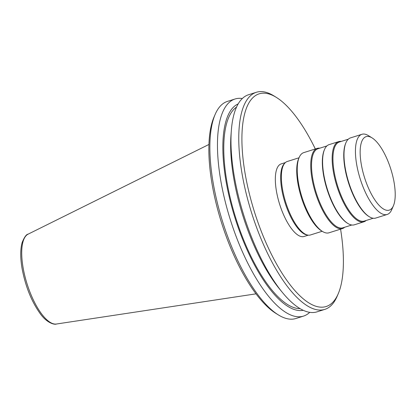 <?xml version="1.0" encoding="UTF-8"?>
<svg xmlns="http://www.w3.org/2000/svg" width="416" height="416" viewBox="0 0 416 416"><rect width="100%" height="100%" fill="white"/><g stroke="black" fill="none" stroke-linecap="round" stroke-linejoin="round"><path stroke-width="0.62" d="M315.318 148.98A111.488 39.952 72.5 0 0 276.338 97.391A111.488 39.952 72.5 0 0 245.258 174.377A111.488 39.952 72.5 0 0 290.363 285.116A111.488 39.952 72.5 0 0 338.224 293.758A111.488 39.952 72.5 0 0 340.579 229.143M276.338 97.391L273.92 95.893A113.823 40.789 72.5 0 0 256.365 92.279A113.823 40.789 72.5 0 0 242.185 174.491A113.823 40.789 72.5 0 0 324.787 309.4A113.823 40.789 72.5 0 0 337.1 296.374L338.224 293.758M256.365 92.279L248.565 94.739A113.823 40.789 72.5 0 0 231.353 130.359A113.823 40.789 72.5 0 0 234.385 176.951A113.823 40.789 72.5 0 0 282.464 292.536A113.823 40.789 72.5 0 0 316.987 311.854L324.787 309.4M231.353 130.359L231.01 134.815A108.269 38.802 72.5 0 0 233.891 179.135A108.269 38.802 72.5 0 0 279.625 289.084L282.464 292.536M236.538 107.11A106.236 38.069 72.5 0 0 232.112 205.364A106.236 38.069 72.5 0 0 289.396 305.609A106.236 38.069 72.5 0 0 300.04 308.615M238.17 103.922A108.269 38.802 72.5 0 0 226.096 181.589A108.269 38.802 72.5 0 0 303.207 310.294M242.33 98.514A113.823 40.789 72.5 0 0 235.061 98.992A113.823 40.789 72.5 0 0 220.88 181.204A113.823 40.789 72.5 0 0 303.482 316.113A113.823 40.789 72.5 0 0 309.717 312.338M235.061 98.992L227.469 101.39A113.823 40.789 72.5 0 0 215.155 114.41A113.823 40.789 72.5 0 0 213.288 183.596A113.823 40.789 72.5 0 0 278.335 314.896A113.823 40.789 72.5 0 0 280.181 315.968A113.823 40.789 72.5 0 0 295.89 318.505L303.482 316.113M322.187 231.27L310.471 234.962A38.527 13.806 -107.5 0 1 307.928 235.113L306.925 234.946A38.059 13.64 -107.5 0 1 281.819 189.691A38.059 13.64 -107.5 0 1 284.419 163.524L285.142 162.812A38.527 13.806 -107.5 0 1 287.31 161.476L299.031 157.784M308.287 235.16L304.091 236.48A38.059 13.64 -107.5 0 1 276.474 191.376A38.059 13.64 -107.5 0 1 281.216 163.888L285.407 162.568M307.928 235.113A38.527 13.806 -107.5 0 1 305.157 234.104A38.527 13.806 -107.5 0 1 282.516 189.301A38.527 13.806 -107.5 0 1 285.142 162.812M344.708 227.23A42.026 15.059 -107.5 0 1 342.498 228.54L328.988 232.799A42.026 15.059 -107.5 0 1 323.185 231.863A42.026 15.059 -107.5 0 1 322.504 231.468A42.026 15.059 -107.5 0 1 301.99 197.241A42.026 15.059 -107.5 0 1 299.177 157.44A42.026 15.059 -107.5 0 1 303.722 152.63L317.236 148.372A42.026 15.059 -107.5 0 1 319.8 148.179M342.498 228.54A42.026 15.059 -107.5 0 1 336.7 227.604A42.026 15.059 -107.5 0 1 312 178.729A42.026 15.059 -107.5 0 1 317.236 148.372M351.79 225.004L342.841 227.822A41.444 14.851 -107.5 0 1 312.77 178.698A41.444 14.851 -107.5 0 1 317.933 148.767L326.877 145.948M366.122 220.485A42.026 15.059 -107.5 0 1 363.912 221.79L354.349 224.806A42.026 15.059 -107.5 0 1 347.87 223.475L347.261 223.101A41.444 14.851 -107.5 0 1 323.58 175.292A41.444 14.851 -107.5 0 1 324.256 150.103L324.542 149.448A42.026 15.059 -107.5 0 1 329.087 144.638L338.65 141.627A42.026 15.059 -107.5 0 1 341.208 141.43M347.87 223.475A42.026 15.059 -107.5 0 1 323.851 174.996A42.026 15.059 -107.5 0 1 324.542 149.448M363.912 221.79A42.026 15.059 -107.5 0 1 358.114 220.854A42.026 15.059 -107.5 0 1 333.414 171.98A42.026 15.059 -107.5 0 1 338.65 141.627M373.199 218.254L364.255 221.073A41.444 14.851 -107.5 0 1 358.54 220.147A41.444 14.851 -107.5 0 1 334.183 171.954A41.444 14.851 -107.5 0 1 339.347 142.017L348.291 139.199M393.432 205.722L391.742 209.648A42.026 15.059 -107.5 0 1 387.197 214.453L375.762 218.057A42.026 15.059 -107.5 0 1 369.964 217.121A42.026 15.059 -107.5 0 1 369.283 216.726L368.675 216.351A41.444 14.851 -107.5 0 1 344.994 168.542A41.444 14.851 -107.5 0 1 345.67 143.354L345.951 142.698A42.026 15.059 -107.5 0 1 350.501 137.894L361.936 134.29A42.026 15.059 -107.5 0 1 367.734 135.226A42.026 15.059 -107.5 0 1 368.415 135.621L372.044 137.868A38.527 13.806 -107.5 0 1 394.061 182.307A38.527 13.806 -107.5 0 1 393.432 205.722A38.527 13.806 -107.5 0 1 376.891 202.738A38.527 13.806 -107.5 0 1 361.306 164.471A38.527 13.806 -107.5 0 1 372.044 137.868M387.197 214.453A42.026 15.059 -107.5 0 1 381.399 213.517A42.026 15.059 -107.5 0 1 356.699 164.642A42.026 15.059 -107.5 0 1 361.936 134.29M322.504 231.468L321.292 230.719A40.862 14.643 -107.5 0 1 301.35 197.444A40.862 14.643 -107.5 0 1 298.615 158.751L299.177 157.44M369.283 216.726A42.026 15.059 -107.5 0 1 348.764 182.504A42.026 15.059 -107.5 0 1 345.951 142.698M215.155 114.41L214.032 117.026A111.488 39.952 72.5 0 0 221.494 222.612A111.488 39.952 72.5 0 0 275.912 313.399L278.335 314.896M56.451 324.017C54.558 324.964 46.79 323.04 40.045 313.425C31.455 301.304 25.48 286.4 22.116 268.715C20.254 257.93 20.27 249.168 22.168 242.44C24.393 237.063 26.38 234.296 28.132 234.146A47.19 16.91 72.5 0 0 23.135 267.873A47.19 16.91 72.5 0 0 56.451 324.017L256.017 293.842M28.132 234.146L208.941 144.456"/></g></svg>
